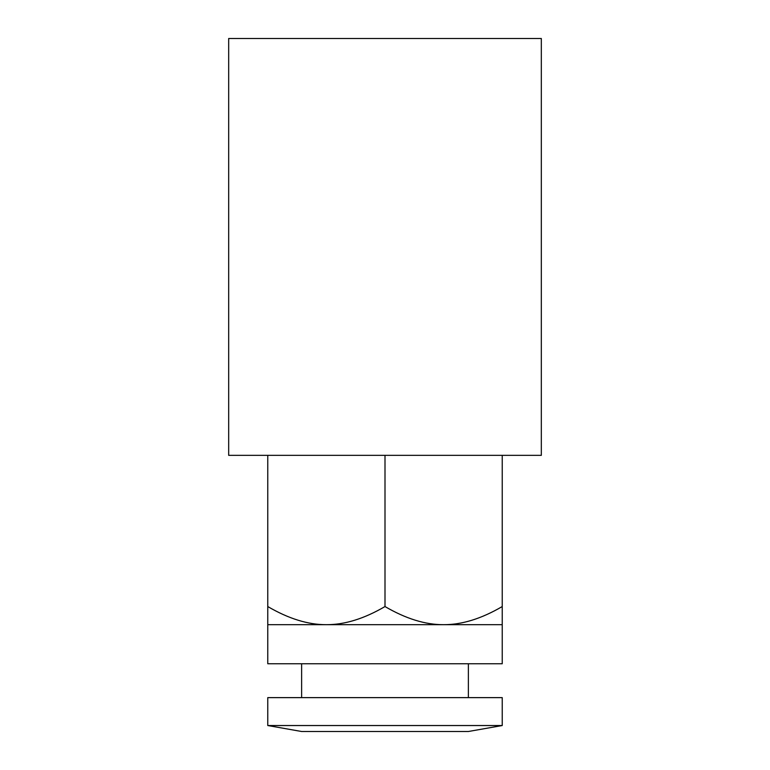 <?xml version="1.0" encoding="UTF-8"?>
<svg xmlns="http://www.w3.org/2000/svg" width="770" height="770" viewBox="0 0 770 770"><rect width="100%" height="100%" fill="white"/><g stroke="black" fill="none" stroke-linecap="round" stroke-linejoin="round"><path stroke-width="1.16" d="M385 455.339L541.32 455.339L541.32 38.5L228.68 38.5L228.68 455.339L385 455.339L385 606.548C364.172 618.724 344.623 624.768 326.384 624.682L502.232 624.682L502.232 455.339M267.767 624.682L326.384 624.682C308.135 624.768 288.596 618.724 267.767 606.548L267.767 663.759L502.232 663.759L502.232 624.682M385 725.533L502.232 725.533L502.232 697.63L267.767 697.63L267.767 725.533L385 725.533M267.767 725.533L301.628 731.5L468.372 731.5L502.232 725.533M502.232 606.548C481.404 618.724 461.865 624.768 443.616 624.682C425.377 624.768 405.829 618.724 385 606.548M267.767 606.548L267.767 455.339M468.372 697.63L468.372 663.759M301.628 697.63L301.628 663.759"/></g></svg>

